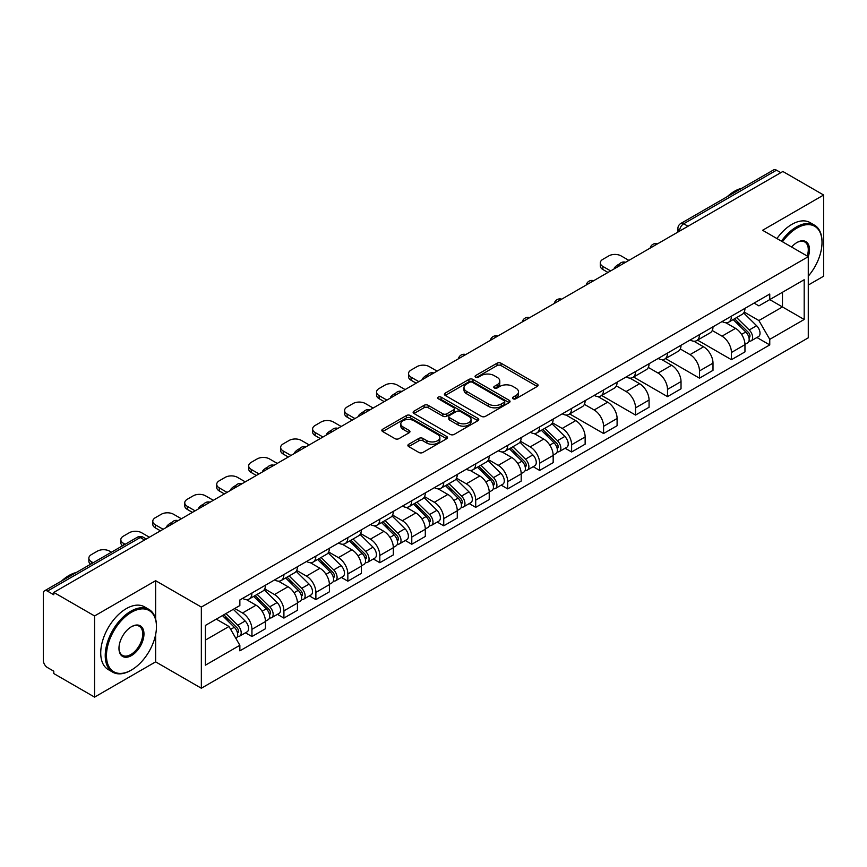 <?xml version="1.0" encoding="UTF-8"?>
<svg xmlns="http://www.w3.org/2000/svg" width="867" height="867" viewBox="0 0 867 867"><rect width="100%" height="100%" fill="white"/><g stroke="black" fill="none" stroke-linecap="round" stroke-linejoin="round"><path stroke-width="1.3" d="M513.058 398.777A1.994 1.149 0 0 0 515.876 398.777L537.247 386.444A2.839 1.647 0 0 0 538.082 385.273A2.839 1.647 0 0 0 537.247 384.114L501.05 363.219A2.839 1.647 0 0 0 497.019 363.219L475.647 375.552A1.994 1.149 0 0 0 475.073 376.365A1.994 1.149 0 0 0 475.647 377.178A1.994 1.149 0 0 0 478.465 377.178L481.228 375.584A9.104 5.256 0 0 1 494.103 375.584L497.127 377.318A9.104 5.256 0 0 1 499.793 381.036A9.104 5.256 0 0 1 497.127 384.753L494.353 386.357A1.994 1.149 0 0 0 493.778 387.17A1.994 1.149 0 0 0 494.353 387.983A1.994 1.149 0 0 0 497.17 387.983L499.934 386.379A9.104 5.256 0 0 1 512.809 386.379L515.832 388.123A9.104 5.256 0 0 1 518.499 391.841A9.104 5.256 0 0 1 515.832 395.558L513.058 397.151A1.994 1.149 0 0 0 512.484 397.964A1.994 1.149 0 0 0 513.058 398.777L513.058 397.151M408.725 444.272A2.839 1.647 0 0 0 407.891 445.432A2.839 1.647 0 0 0 408.725 446.592L418.88 452.455A2.839 1.647 0 0 0 422.901 452.455L446.635 438.756A2.839 1.647 0 0 0 447.47 437.597A2.839 1.647 0 0 0 446.635 436.426L410.438 415.531A2.839 1.647 0 0 0 406.417 415.531L382.683 429.23A2.839 1.647 0 0 0 381.848 430.39A2.839 1.647 0 0 0 382.683 431.549L394.951 438.637A2.839 1.647 0 0 0 398.972 438.637L409.126 432.774A2.839 1.647 0 0 0 409.961 431.614A2.839 1.647 0 0 0 409.126 430.455L403.047 426.932A7.608 4.389 0 0 1 400.814 423.833A7.608 4.389 0 0 1 405.507 419.769A7.608 4.389 0 0 1 413.808 420.723L437.64 434.486A7.608 4.389 0 0 1 439.862 437.597A7.608 4.389 0 0 1 435.169 441.65A7.608 4.389 0 0 1 426.878 440.696L422.901 438.409A2.839 1.647 0 0 0 418.88 438.409L408.725 444.272L408.725 446.592L418.88 440.772L418.88 438.409M201.339 607.073L155.637 580.695L94.579 615.949L53.797 592.41L782.868 171.482L823.65 195.021L762.592 230.275L808.282 256.665L201.339 607.073L201.339 688.235L808.282 337.816L808.282 256.665M481.434 416.344A2.839 1.647 0 0 0 485.455 416.344L509.189 402.635A2.839 1.647 0 0 0 510.024 401.475A2.839 1.647 0 0 0 509.189 400.316L472.992 379.41A2.839 1.647 0 0 0 468.96 379.41L445.226 393.119A2.839 1.647 0 0 0 444.403 394.279A2.839 1.647 0 0 0 445.226 395.439L481.434 416.344M439.092 399.21A1.994 1.149 0 0 1 441.108 399.492L441.108 397.119L477.912 418.371A2.839 1.647 0 0 1 478.747 419.53A2.839 1.647 0 0 1 477.912 420.701L454.178 434.4A2.839 1.647 0 0 1 450.157 434.4L413.949 413.494L413.949 411.175A2.839 1.647 0 0 0 413.125 412.334A2.839 1.647 0 0 0 413.949 413.494M413.949 411.175L424.115 405.312A2.839 1.647 0 0 1 428.135 405.312L442.82 413.787A2.839 1.647 0 0 0 446.841 413.787L453.582 409.896A2.839 1.647 0 0 0 454.406 408.736A2.839 1.647 0 0 0 453.582 407.577L438.29 398.744A1.994 1.149 0 0 1 437.705 397.931A1.994 1.149 0 0 1 438.94 396.869A1.994 1.149 0 0 1 441.108 397.119M94.579 615.949L94.579 697.111L53.797 673.561L53.797 671.199L47.447 667.536A5.798 3.349 -120 0 1 43.35 660.437L43.35 593.472A5.798 3.349 -120 0 1 44.553 590.817L137.376 537.226A5.798 3.349 60 0 1 140.27 537.518L47.447 591.11A5.798 3.349 -120 0 0 44.553 590.817M808.282 285.059L823.65 276.183L823.65 195.021M94.579 697.111L155.637 661.857L201.339 688.235M53.797 592.41L53.797 594.773L47.447 591.11M687.997 226.254L683.695 223.773A5.798 3.349 60 0 0 680.801 223.48L773.624 169.889A5.798 3.349 60 0 1 776.518 170.181L683.695 223.773A5.798 3.349 120 0 0 679.598 230.871L679.598 231.11M780.82 172.663L776.518 170.181M731.445 316.162A13.33 7.695 60 0 1 728.681 322.156L742.206 314.342A13.33 7.695 -120 0 0 744.959 308.359M712.251 330.522L722.016 336.158A13.33 7.695 60 0 1 731.445 352.49L744.959 344.676A13.33 7.695 -120 0 0 735.541 328.355L725.863 322.762M744.959 344.676L744.959 351.894L731.445 359.707L697.534 340.135M728.681 322.156A13.33 7.695 60 0 1 722.113 321.549M731.445 352.49L731.445 359.707M699.474 334.619A13.33 7.695 60 0 1 696.71 340.612L710.236 332.798A13.33 7.695 -120 0 0 712.999 326.816M665.574 358.591L699.474 378.164L712.999 370.35L712.999 363.132A13.33 7.695 -120 0 0 703.571 346.811L693.893 341.219M696.71 340.612A13.33 7.695 60 0 1 690.154 340.005M680.281 348.978L690.045 354.614A13.33 7.695 60 0 1 699.474 370.946L699.474 378.164M667.503 353.075A13.33 7.695 60 0 1 664.751 359.057L678.276 351.254A13.33 7.695 -120 0 0 681.029 345.272M633.604 377.037L667.503 396.62L681.029 388.806L681.029 381.588A13.33 7.695 -120 0 0 671.611 365.267L661.922 359.675M664.751 359.057A13.33 7.695 60 0 1 658.183 358.461M648.31 367.435L658.086 373.07A13.33 7.695 60 0 1 667.503 389.402L667.503 396.62M635.544 371.531A13.33 7.695 60 0 1 632.78 377.513L646.305 369.71A13.33 7.695 -120 0 0 649.069 363.728M601.644 395.493L635.544 415.065L649.069 407.262L649.069 400.045A13.33 7.695 -120 0 0 639.64 383.723L629.962 378.131M632.78 377.513A13.33 7.695 60 0 1 626.223 376.917M616.35 385.891L626.115 391.526A13.33 7.695 60 0 1 635.544 407.858L635.544 415.065M603.573 389.987A13.33 7.695 60 0 1 600.82 395.97L614.335 388.167A13.33 7.695 -120 0 0 617.098 382.184M569.673 413.949L603.573 433.522L617.098 425.719L617.098 418.501A13.33 7.695 -120 0 0 607.669 402.18L597.992 396.587M600.82 395.97A13.33 7.695 60 0 1 594.253 395.374M584.38 404.347L594.155 409.983A13.33 7.695 60 0 1 603.573 426.304L603.573 433.522M571.613 408.444A13.33 7.695 60 0 1 568.85 414.426L582.375 406.623A13.33 7.695 -120 0 0 585.138 400.641M565.121 448.239L571.613 451.978L585.138 444.175L585.138 436.957A13.33 7.695 -120 0 0 575.71 420.625L566.032 415.044M568.85 414.426A13.33 7.695 60 0 1 562.282 413.83M552.42 422.803L562.184 428.439A13.33 7.695 60 0 1 571.613 444.76L571.613 451.978M539.642 426.9A13.33 7.695 60 0 1 536.879 432.882L550.404 425.079A13.33 7.695 -120 0 0 553.168 419.097M533.162 466.695L539.642 470.434L553.168 462.631L553.168 455.413A13.33 7.695 -120 0 0 543.739 439.081L534.061 433.5M536.879 432.882A13.33 7.695 60 0 1 530.322 432.286M520.449 441.26L530.214 446.895A13.33 7.695 60 0 1 539.642 463.216L539.642 470.434M507.672 445.356A13.33 7.695 60 0 1 504.919 451.339L518.444 443.536A13.33 7.695 -120 0 0 521.197 437.542M501.191 485.152L507.683 488.89L521.197 481.087L521.197 473.87A13.33 7.695 -120 0 0 511.779 457.538L502.091 451.956M504.919 451.339A13.33 7.695 60 0 1 498.352 450.742M488.479 459.705L498.254 465.351A13.33 7.695 60 0 1 507.683 481.673L507.683 488.89M475.712 463.812A13.33 7.695 60 0 1 472.948 469.795L486.474 461.992A13.33 7.695 -120 0 0 489.237 455.999M469.231 503.608L475.712 507.347L489.237 499.544L489.237 492.326A13.33 7.695 -120 0 0 479.809 475.994L470.131 470.413M472.948 469.795A13.33 7.695 60 0 1 466.392 469.199M456.519 478.161L466.283 483.808A13.33 7.695 60 0 1 475.712 500.129L475.712 507.347M443.741 482.269A13.33 7.695 60 0 1 440.989 488.251L454.514 480.437A13.33 7.695 -120 0 0 457.267 474.455M437.261 522.064L443.741 525.803L457.267 518L457.267 510.782A13.33 7.695 -120 0 0 447.849 494.45L438.16 488.858M440.989 488.251A13.33 7.695 60 0 1 434.421 487.644M424.548 496.618L434.324 502.264A13.33 7.695 60 0 1 443.741 518.585L443.741 525.803M411.782 500.725A13.33 7.695 60 0 1 409.018 506.707L422.543 498.893A13.33 7.695 -120 0 0 425.307 492.911M405.29 540.509L411.782 544.259L425.307 536.445L425.307 529.238A13.33 7.695 -120 0 0 415.878 512.906L406.2 507.314M409.018 506.707A13.33 7.695 60 0 1 402.461 506.1M392.588 515.074L402.353 520.72A13.33 7.695 60 0 1 411.782 537.041L411.782 544.259M379.811 519.181A13.33 7.695 60 0 1 377.047 525.164L390.573 517.35A13.33 7.695 -120 0 0 393.336 511.367M373.33 558.966L379.811 562.716L393.336 554.902L393.336 547.684A13.33 7.695 -120 0 0 383.908 531.363L374.23 525.77M377.047 525.164A13.33 7.695 60 0 1 370.491 524.557M360.618 533.53L370.382 539.166A13.33 7.695 60 0 1 379.811 555.498L379.811 562.716M347.851 537.638A13.33 7.695 60 0 1 345.088 543.62L358.613 535.806A13.33 7.695 -120 0 0 361.366 529.824M341.36 577.422L347.851 581.172L361.376 573.358L361.376 566.14A13.33 7.695 -120 0 0 351.948 549.819L342.27 544.227M345.088 543.62A13.33 7.695 60 0 1 338.52 543.013M328.658 551.986L338.423 557.622A13.33 7.695 60 0 1 347.851 573.954L347.851 581.172M315.881 556.083A13.33 7.695 60 0 1 313.117 562.076L326.642 554.262A13.33 7.695 -120 0 0 329.406 548.28M309.4 595.878L315.881 599.628L329.406 591.814L329.406 584.596A13.33 7.695 -120 0 0 319.977 568.275L310.299 562.683M313.117 562.076A13.33 7.695 60 0 1 306.56 561.469M296.687 570.443L306.452 576.078A13.33 7.695 60 0 1 315.881 592.41L315.881 599.628M283.91 574.539A13.33 7.695 60 0 1 281.157 580.532L294.682 572.719A13.33 7.695 -120 0 0 297.435 566.736M277.429 614.335L283.91 618.084L297.435 610.27L297.435 603.053A13.33 7.695 -120 0 0 288.017 586.731L278.329 581.139M281.157 580.532A13.33 7.695 60 0 1 274.59 579.925M264.717 588.899L274.492 594.534A13.33 7.695 60 0 1 283.91 610.867L283.91 618.084M251.95 592.995A13.33 7.695 60 0 1 249.187 598.978L262.712 591.175A13.33 7.695 -120 0 0 265.475 585.192M245.469 632.791L251.95 636.541L265.475 628.727L265.475 621.509A13.33 7.695 -120 0 0 256.047 605.188L246.369 599.596M249.187 598.978A13.33 7.695 60 0 1 242.63 598.382M234.74 608.493L242.522 612.991A13.33 7.695 60 0 1 251.95 629.323L251.95 636.541M754.084 303.092L758.896 305.878L804.186 279.727L782.467 292.266L782.467 306.94L758.896 320.541L744.211 312.066M205.436 640.084L228.996 626.483L239.856 645.286L205.436 665.162L205.436 625.41L239.856 605.534L239.856 599.975L769.755 294.043L769.755 299.603L804.186 319.479L769.755 339.355L758.896 320.541M804.186 279.727L804.186 319.479M239.856 645.286L239.856 650.846L769.755 344.914L769.755 339.355M155.637 580.695L155.637 619.06M155.637 634.525L155.637 661.857M228.996 626.483L216.295 619.146M756.924 337.501L769.755 344.914M513.86 399.058L515.832 397.92A9.104 5.256 0 0 0 518.499 394.203L518.499 391.841M499.793 381.036L499.793 383.409A9.104 5.256 0 0 1 497.127 387.126L495.155 388.264M537.215 386.465L501.05 365.581A2.839 1.647 0 0 0 497.019 365.581L476.449 377.459M509.157 402.656L472.992 381.783A2.839 1.647 0 0 0 468.96 381.783L445.27 395.46M504.16 402.288A1.994 1.149 0 0 0 504.746 401.475A1.994 1.149 0 0 0 504.16 400.662L472.385 382.314A1.994 1.149 0 0 0 469.567 382.314L466.652 384.005A9.104 5.256 0 0 0 463.986 387.712A9.104 5.256 0 0 0 466.652 391.429L488.37 403.979A9.104 5.256 0 0 0 501.245 403.979L504.16 402.288L504.16 404.661A1.994 1.149 0 0 0 504.746 403.849L504.746 401.475M463.986 387.712L463.986 390.085A9.104 5.256 0 0 0 466.652 393.802L466.652 391.429M504.16 404.661L501.245 406.341A9.104 5.256 0 0 1 488.37 406.341L466.652 393.802M413.993 413.516L424.115 407.674L424.115 405.312M454.406 408.736L454.406 411.099A2.839 1.647 0 0 1 453.582 412.258L446.841 416.149A2.839 1.647 0 0 1 442.82 416.149L428.135 407.674A2.839 1.647 0 0 0 424.115 407.674M441.108 399.492L477.88 420.723M458.058 422.587A7.608 4.389 0 0 0 466.348 423.54A7.608 4.389 0 0 0 471.041 419.476A7.608 4.389 0 0 0 468.809 416.366L460.42 411.522A2.839 1.647 0 0 0 456.389 411.522L449.659 415.412A2.839 1.647 0 0 0 448.824 416.572A2.839 1.647 0 0 0 449.659 417.731L458.058 422.587L458.058 424.949A7.608 4.389 0 0 0 466.348 425.903A7.608 4.389 0 0 0 471.041 421.839L471.041 419.476M448.824 416.572L448.824 418.934A2.839 1.647 0 0 0 449.659 420.105L449.659 417.731M458.058 424.949L449.659 420.105M439.862 437.597L439.862 439.959A7.608 4.389 0 0 1 435.169 444.012A7.608 4.389 0 0 1 426.878 443.07L422.901 440.772A2.839 1.647 0 0 0 418.88 440.772M400.814 423.833L400.814 426.196A7.608 4.389 0 0 0 403.047 429.306L403.047 426.932M409.126 430.455L409.126 432.774L403.047 429.306M446.635 436.426L446.635 438.756L410.438 417.894A2.839 1.647 0 0 0 406.417 417.894L382.715 431.571M733.157 319.565L745.75 331.985A7.239 4.183 60 0 1 747.668 342.844L744.959 344.405M614.952 268.434L614.248 268.033A18.109 10.458 -0 0 1 619.461 264.001M735.671 322.047L741.014 325.125M628.878 260.382L621.097 255.895A8.692 5.018 -0 0 0 608.797 255.895L602.858 259.32A8.692 5.018 -0 0 0 600.311 262.874A8.692 5.018 -0 0 0 602.858 266.418L610.65 270.916M734.555 318.753L748.351 332.364A3.479 2.005 60 0 1 749.261 337.577A3.479 2.005 60 0 1 748.947 337.697M736.647 317.55L749.24 329.98A7.239 4.183 60 0 1 751.147 340.839A7.239 4.183 60 0 1 748.958 341.067M743.691 312.965L756.609 325.721A7.239 4.183 60 0 1 758.527 336.58L751.147 340.839M607.984 272.455L602.858 269.496A8.692 5.018 180 0 1 600.311 265.952L600.311 262.874M808.282 276.161A35.352 20.407 120 0 0 822.014 242.467A35.352 20.407 120 0 0 797.011 228.032A35.352 20.407 120 0 0 782.5 241.774M781.438 241.167A36.219 20.916 -60 0 1 796.394 226.97A36.219 20.916 -60 0 1 814.503 225.171A36.219 20.916 -60 0 1 822.014 241.752A36.219 20.916 -60 0 1 822.014 242.11M791.593 247.019A17.676 10.209 -60 0 1 797.011 242.467L797.011 242.467A17.676 10.209 -60 0 1 808.272 256.654M807.199 256.036A16.809 9.7 120 0 0 804.804 241.991A16.809 9.7 120 0 0 796.697 242.652M727.196 196.701A36.219 20.916 -60 0 1 734.512 191.239A36.219 20.916 -60 0 1 741.838 188.247M776.93 238.566A36.219 20.916 -60 0 1 791.885 224.358A36.219 20.916 -60 0 1 810.006 222.57L814.503 225.171M130.852 670.375L131.459 670.018A35.352 20.407 120 0 0 156.461 626.711A35.352 20.407 120 0 0 131.459 612.286A35.352 20.407 120 0 0 106.468 655.582A35.352 20.407 120 0 0 131.459 670.018L130.852 670.375A36.219 20.916 -60 0 1 112.732 672.163A36.219 20.916 -60 0 1 107.183 643.141A36.219 20.916 -60 0 1 130.852 611.213A36.219 20.916 -60 0 1 148.961 609.425A36.219 20.916 -60 0 1 156.461 626.007A36.219 20.916 -60 0 1 156.461 626.364M131.459 626.711L131.459 626.711A17.676 10.209 -60 0 1 143.965 633.929A17.676 10.209 -60 0 1 131.459 655.582A17.676 10.209 -60 0 1 118.963 648.364A17.676 10.209 -60 0 1 131.459 626.711L131.459 626.711M118.963 648.007A16.809 9.7 120 0 0 122.442 655.354A16.809 9.7 120 0 0 130.852 654.52A16.809 9.7 120 0 0 141.83 639.705A16.809 9.7 120 0 0 139.251 626.234A16.809 9.7 120 0 0 131.155 626.895M61.644 580.955A36.219 20.916 -60 0 1 68.959 575.493A36.219 20.916 -60 0 1 76.285 572.502M112.732 672.163L108.223 669.562A36.219 20.916 -60 0 1 102.674 640.54A36.219 20.916 -60 0 1 126.344 608.612A36.219 20.916 -60 0 1 144.453 606.824L148.961 609.425M541.366 430.292L553.959 442.723A7.239 4.183 60 0 1 555.866 453.582L553.168 455.142M423.15 379.161L422.457 378.76A18.109 10.458 -0 0 1 427.669 374.739M543.88 432.774L549.212 435.852M437.087 371.119L429.295 366.622A8.692 5.018 -0 0 0 417.005 366.622L411.066 370.057A8.692 5.018 -0 0 0 408.52 373.601A8.692 5.018 -0 0 0 411.066 377.156L418.848 381.653M542.764 429.49L556.549 443.091A3.479 2.005 60 0 1 557.47 448.304A3.479 2.005 60 0 1 557.156 448.434M544.844 428.287L557.438 440.707A7.239 4.183 60 0 1 559.356 451.566A7.239 4.183 60 0 1 557.167 451.805M551.9 423.703L564.818 436.448A7.239 4.183 60 0 1 566.725 447.307L559.356 451.566M416.182 383.181L411.066 380.234A8.692 5.018 180 0 1 408.52 376.679L408.52 373.601M509.395 448.748L521.988 461.179A7.239 4.183 60 0 1 523.906 472.038L521.197 473.599M391.19 397.617L390.486 397.216A18.109 10.458 -0 0 1 395.699 393.195M511.909 451.23L517.252 454.308M405.117 389.576L397.335 385.078A8.692 5.018 -0 0 0 385.035 385.078L379.096 388.514A8.692 5.018 -0 0 0 376.549 392.057A8.692 5.018 -0 0 0 379.096 395.612L386.877 400.099M510.793 447.946L524.589 461.547A3.479 2.005 60 0 1 525.5 466.76A3.479 2.005 60 0 1 525.185 466.89M512.885 446.743L525.478 459.163A7.239 4.183 60 0 1 527.385 470.022A7.239 4.183 60 0 1 525.196 470.261M519.929 442.159L532.847 454.904A7.239 4.183 60 0 1 534.766 465.763L527.385 470.022M384.222 401.638L379.096 398.69A8.692 5.018 180 0 1 376.549 395.135L376.549 392.057M477.435 467.205L490.028 479.635A7.239 4.183 60 0 1 491.936 490.494L489.237 492.055M359.22 416.073L358.515 415.672A18.109 10.458 -0 0 1 363.739 411.652M479.939 469.686L485.282 472.764M373.157 408.032L365.365 403.534A8.692 5.018 -0 0 0 353.075 403.534L347.125 406.97A8.692 5.018 -0 0 0 344.589 410.514A8.692 5.018 -0 0 0 347.125 414.068L354.917 418.555M478.833 466.403L492.619 480.004A3.479 2.005 60 0 1 493.54 485.217A3.479 2.005 60 0 1 493.215 485.347M480.914 465.2L493.507 477.619A7.239 4.183 60 0 1 495.415 488.479A7.239 4.183 60 0 1 493.236 488.717M487.958 460.615L500.888 473.36A7.239 4.183 60 0 1 502.795 484.219L495.415 488.479M352.251 420.094L347.125 417.135A8.692 5.018 180 0 1 344.589 413.592L344.589 410.514M445.465 485.661L458.058 498.091A7.239 4.183 60 0 1 459.965 508.951L457.267 510.511M327.249 434.53L326.556 434.129A18.109 10.458 -0 0 1 331.768 430.108M447.979 488.143L453.311 491.221M341.186 426.488L333.405 421.991A8.692 5.018 -0 0 0 321.104 421.991L315.165 425.426A8.692 5.018 -0 0 0 312.619 428.97A8.692 5.018 -0 0 0 315.165 432.525L322.947 437.011M446.863 484.859L460.648 498.46A3.479 2.005 60 0 1 461.569 503.673A3.479 2.005 60 0 1 461.255 503.803M448.954 483.656L461.547 496.076A7.239 4.183 60 0 1 463.455 506.935A7.239 4.183 60 0 1 461.266 507.173M455.999 479.072L468.917 491.817A7.239 4.183 60 0 1 470.835 502.676L463.455 506.935M320.281 438.55L315.165 435.592A8.692 5.018 180 0 1 312.619 432.048L312.619 428.97M413.505 504.117L426.098 516.537A7.239 4.183 60 0 1 428.005 527.407L425.296 528.968M295.289 452.986L294.585 452.585A18.109 10.458 -0 0 1 299.809 448.564M416.008 506.599L421.351 509.677M309.216 444.944L301.434 440.447A8.692 5.018 -0 0 0 289.144 440.447L283.195 443.882A8.692 5.018 -0 0 0 280.648 447.426A8.692 5.018 -0 0 0 283.195 450.97L290.987 455.468M414.892 503.315L428.688 516.916A3.479 2.005 60 0 1 429.598 522.129A3.479 2.005 60 0 1 429.284 522.259M416.984 502.112L429.577 514.532A7.239 4.183 60 0 1 431.484 525.391A7.239 4.183 60 0 1 429.295 525.63M424.028 497.528L436.957 510.273A7.239 4.183 60 0 1 438.865 521.132L431.484 525.391M288.321 457.007L283.195 454.048A8.692 5.018 180 0 1 280.648 450.504L280.648 447.426M381.534 522.573L394.127 534.993A7.239 4.183 60 0 1 396.035 545.863L393.336 547.424M263.319 471.442L262.625 471.041A18.109 10.458 -0 0 1 267.838 467.02M384.048 525.055L389.381 528.133M277.256 463.401L269.464 458.903A8.692 5.018 -0 0 0 257.174 458.903L251.235 462.328A8.692 5.018 -0 0 0 248.688 465.882A8.692 5.018 -0 0 0 251.235 469.426L259.016 473.924M382.932 521.771L396.718 535.372A3.479 2.005 60 0 1 397.639 540.585A3.479 2.005 60 0 1 397.324 540.715M385.013 520.558L397.606 532.988A7.239 4.183 60 0 1 399.524 543.847A7.239 4.183 60 0 1 397.335 544.086M392.068 515.973L404.987 528.729A7.239 4.183 60 0 1 406.894 539.588L399.524 543.847M256.35 475.463L251.235 472.504A8.692 5.018 180 0 1 248.688 468.96L248.688 465.882M349.564 541.03L362.157 553.449A7.239 4.183 60 0 1 364.075 564.319L361.366 565.88M231.359 489.898L230.655 489.497A18.109 10.458 -0 0 1 235.867 485.466M352.078 543.511L357.421 546.589M245.285 481.857L237.504 477.359A8.692 5.018 -0 0 0 225.203 477.359L219.264 480.784A8.692 5.018 -0 0 0 216.717 484.339A8.692 5.018 -0 0 0 219.264 487.883L227.056 492.38M350.962 540.228L364.758 553.829A3.479 2.005 60 0 1 365.668 559.042A3.479 2.005 60 0 1 365.354 559.172M353.053 539.014L365.646 551.445A7.239 4.183 60 0 1 367.554 562.304A7.239 4.183 60 0 1 365.365 562.531M360.098 534.43L373.016 547.185A7.239 4.183 60 0 1 374.934 558.045L367.554 562.304M224.39 493.919L219.264 490.96A8.692 5.018 180 0 1 216.717 487.417L216.717 484.339M317.604 559.486L330.197 571.906A7.239 4.183 60 0 1 332.104 582.765L329.406 584.325M199.388 508.355L198.695 507.954A18.109 10.458 -0 0 1 203.908 503.922M320.118 561.968L325.45 565.046M213.325 500.302L205.533 495.816A8.692 5.018 -0 0 0 193.243 495.816L187.305 499.24A8.692 5.018 -0 0 0 184.758 502.795A8.692 5.018 -0 0 0 187.305 506.339L195.086 510.836M319.002 558.673L332.787 572.285A3.479 2.005 60 0 1 333.708 577.498A3.479 2.005 60 0 1 333.383 577.617M321.083 557.47L333.676 569.901A7.239 4.183 60 0 1 335.594 580.76A7.239 4.183 60 0 1 333.405 580.988M328.127 552.886L341.056 565.642A7.239 4.183 60 0 1 342.964 576.501L335.594 580.76M192.42 512.375L187.305 509.417A8.692 5.018 180 0 1 184.758 505.873L184.758 502.795M285.633 577.942L298.226 590.362A7.239 4.183 60 0 1 300.145 601.221L297.435 602.782M167.418 526.811L166.724 526.399A18.109 10.458 -0 0 1 171.937 522.378M288.147 580.413L293.49 583.502M181.355 518.759L173.573 514.272A8.692 5.018 -0 0 0 161.273 514.272L155.334 517.697A8.692 5.018 -0 0 0 152.787 521.251A8.692 5.018 -0 0 0 155.334 524.795L163.115 529.293M287.031 577.129L300.827 590.741A3.479 2.005 60 0 1 301.738 595.954A3.479 2.005 60 0 1 301.423 596.073M289.123 575.926L301.716 588.357A7.239 4.183 60 0 1 303.623 599.216A7.239 4.183 60 0 1 301.434 599.444M296.167 571.342L309.085 584.098A7.239 4.183 60 0 1 311.004 594.957L303.623 599.216M160.46 530.832L155.334 527.873A8.692 5.018 180 0 1 152.787 524.329L152.787 521.251M253.673 596.398L266.267 608.818A7.239 4.183 60 0 1 268.174 619.677L265.475 621.238M256.177 598.869L261.52 601.958M149.395 537.215L141.603 532.728A8.692 5.018 -0 0 0 129.313 532.728L123.363 536.153A8.692 5.018 -0 0 0 120.816 539.707A8.692 5.018 -0 0 0 123.363 543.251L125.151 544.281M255.071 595.586L268.857 609.198A3.479 2.005 60 0 1 269.778 614.41A3.479 2.005 60 0 1 269.453 614.53M257.152 594.383L269.745 606.813A7.239 4.183 60 0 1 271.653 617.672A7.239 4.183 60 0 1 269.464 617.9M264.197 589.798L277.126 602.554A7.239 4.183 60 0 1 279.033 613.413L271.653 617.672M122.55 545.787A8.692 5.018 180 0 1 120.816 542.775L120.816 539.707M222.451 615.592L234.296 627.274A7.239 4.183 60 0 1 236.203 638.134L235.846 638.34M224.217 617.326L229.549 620.414M111.42 552.214L109.643 551.174A8.692 5.018 -0 0 0 97.342 551.174L91.403 554.609A8.692 5.018 -0 0 0 88.857 558.164A8.692 5.018 -0 0 0 91.403 561.708L93.192 562.737M223.849 614.779L236.886 627.654A3.479 2.005 60 0 1 237.807 632.867A3.479 2.005 60 0 1 237.493 632.986M225.94 613.576L237.775 625.259A7.239 4.183 60 0 1 239.693 636.129A7.239 4.183 60 0 1 237.504 636.356M233.31 609.317L245.155 621A7.239 4.183 60 0 1 247.062 631.87L239.693 636.129M90.591 564.244A8.692 5.018 180 0 1 88.857 561.231L88.857 558.164M679.804 230.99L679.598 230.871A5.798 3.349 0 0 1 677.896 228.509L677.896 232.085M283.91 610.867L297.435 603.053M315.881 592.41L329.406 584.596M347.851 573.954L361.376 566.14M379.811 555.498L393.336 547.684M411.782 537.041L425.307 529.238M443.741 518.585L457.267 510.782M475.712 500.129L489.237 492.326M507.683 481.673L521.197 473.87M539.642 463.216L553.168 455.413M571.613 444.76L585.138 436.957M603.573 426.304L617.098 418.501M635.544 407.858L649.069 400.045M667.503 389.402L681.029 381.588M699.474 370.946L712.999 363.132M251.95 629.323L265.475 621.509M242.522 612.991L256.047 605.188M274.492 594.534L288.017 586.731M306.452 576.078L319.977 568.275M338.423 557.622L351.948 549.819M370.382 539.166L383.908 531.363M402.353 520.72L415.878 512.906M434.324 502.264L447.849 494.45M466.283 483.808L479.809 475.994M498.254 465.351L511.779 457.538M530.214 446.895L543.739 439.081M562.184 428.439L575.71 420.625M594.155 409.983L607.669 402.18M626.115 391.526L639.64 383.723M658.086 373.07L671.611 365.267M690.045 354.614L703.571 346.811M722.016 336.158L735.541 328.355M657.11 244.093A5.798 3.349 120 0 0 654.552 245.567M625.14 262.549A5.798 3.349 120 0 0 622.582 264.023M593.18 281.006A5.798 3.349 120 0 0 590.611 282.479M561.209 299.462A5.798 3.349 120 0 0 558.651 300.936M529.238 317.907A5.798 3.349 120 0 0 526.681 319.392M497.279 336.363A5.798 3.349 120 0 0 494.721 337.848M465.308 354.82A5.798 3.349 120 0 0 462.75 356.304M433.348 373.276A5.798 3.349 120 0 0 430.791 374.761M401.378 391.732A5.798 3.349 120 0 0 398.82 393.217M369.418 410.189A5.798 3.349 120 0 0 366.849 411.662M337.447 428.645A5.798 3.349 120 0 0 334.89 430.119M305.477 447.101A5.798 3.349 120 0 0 302.919 448.575M273.517 465.557A5.798 3.349 120 0 0 270.959 467.031M241.546 484.014A5.798 3.349 120 0 0 238.989 485.487M209.586 502.47A5.798 3.349 120 0 0 207.029 503.944M177.616 520.926A5.798 3.349 120 0 0 175.058 522.4M144.572 540L140.27 537.518A5.798 3.349 120 0 1 143.174 537.226A5.798 5.798 0 0 0 137.376 537.226M515.832 397.92L515.832 395.558M494.353 387.983L494.353 386.357M497.127 387.126L497.127 384.753M475.647 377.178L475.647 375.552M497.019 365.581L497.019 363.219M501.05 365.581L501.05 363.219M537.247 386.444L537.247 384.114M445.226 395.439L445.226 393.119M468.96 381.783L468.96 379.41M472.992 381.783L472.992 379.41M509.189 402.635L509.189 400.316M488.37 406.341L488.37 403.979M501.245 406.341L501.245 403.979M428.135 407.674L428.135 405.312M442.82 416.149L442.82 413.787M446.841 416.149L446.841 413.787M453.582 412.258L453.582 409.896M477.912 420.701L477.912 418.371M422.901 440.772L422.901 438.409M426.878 443.07L426.878 440.696M382.683 431.549L382.683 429.23M406.417 417.894L406.417 415.531M410.438 417.894L410.438 415.531M745.75 331.985L741.588 334.391M749.988 335.984L748.676 336.743M756.609 325.721L749.24 329.98M602.858 269.496L602.858 266.418M553.959 442.723L549.797 445.118M558.185 446.722L556.885 447.47M564.818 436.448L557.438 440.707M411.066 380.234L411.066 377.156M521.988 461.179L517.827 463.574M526.226 465.167L524.914 465.926M532.847 454.904L525.478 459.163M379.096 398.69L379.096 395.612M490.028 479.635L485.867 482.03M494.255 483.623L492.955 484.382M500.888 473.36L493.507 477.619M347.125 417.135L347.125 414.068M458.058 498.091L453.896 500.487M462.295 502.08L460.984 502.838M468.917 491.817L461.547 496.076M315.165 435.592L315.165 432.525M426.098 516.537L421.936 518.943M430.325 520.536L429.013 521.295M436.957 510.273L429.577 514.532M283.195 454.048L283.195 450.97M394.127 534.993L389.966 537.399M398.354 538.992L397.053 539.751M404.987 528.729L397.606 532.988M251.235 472.504L251.235 469.426M362.157 553.449L357.995 555.855M366.394 557.448L365.083 558.207M373.016 547.185L365.646 551.445M219.264 490.96L219.264 487.883M330.197 571.906L326.035 574.312M334.424 575.905L333.123 576.663M341.056 565.642L333.676 569.901M187.305 509.417L187.305 506.339M298.226 590.362L294.065 592.768M302.464 594.361L301.152 595.109M309.085 584.098L301.716 588.357M155.334 527.873L155.334 524.795M266.267 608.818L262.105 611.224M270.493 612.817L269.193 613.565M277.126 602.554L269.745 606.813M123.363 545.31L123.363 543.251M234.296 627.274L230.665 629.366M238.523 631.274L237.222 632.021M245.155 621L237.775 625.259M91.403 563.767L91.403 561.708M657.598 243.811A5.798 5.798 0 0 0 650.163 248.103M625.638 262.267A5.798 5.798 0 0 0 618.193 266.559M593.667 280.713A5.798 5.798 0 0 0 586.233 285.015M561.697 299.169A5.798 5.798 0 0 0 554.262 303.472M529.737 317.625A5.798 5.798 0 0 0 522.302 321.917M497.766 336.082A5.798 5.798 0 0 0 490.332 340.373M465.807 354.538A5.798 5.798 0 0 0 458.372 358.83M433.836 372.994A5.798 5.798 0 0 0 426.401 377.286M401.876 391.45A5.798 5.798 0 0 0 394.431 395.742M369.906 409.907A5.798 5.798 0 0 0 362.471 414.198M337.935 428.363A5.798 5.798 0 0 0 330.5 432.655M305.975 446.819A5.798 5.798 0 0 0 298.541 451.111M274.005 465.276A5.798 5.798 0 0 0 266.57 469.567M242.045 483.732A5.798 5.798 0 0 0 234.599 488.023M210.074 502.188A5.798 5.798 0 0 0 202.64 506.48M178.103 520.634A5.798 5.798 0 0 0 170.669 524.936M146.274 539.014L143.174 537.226M680.801 223.48A5.798 5.798 0 0 0 677.896 228.509M822.014 242.467L822.014 241.752M156.461 626.711L156.461 626.007"/></g></svg>

